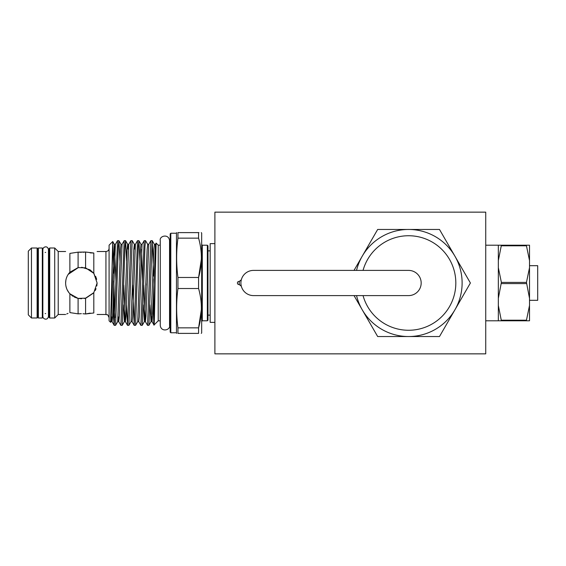 <?xml version="1.0" encoding="UTF-8"?>
<svg xmlns="http://www.w3.org/2000/svg" width="566" height="566" viewBox="0 0 566 566"><rect width="100%" height="100%" fill="white"/><g stroke="black" fill="none" stroke-linecap="round" stroke-linejoin="round"><path stroke-width="0.85" d="M42.316 318.007L38.375 318.007L38.375 247.993L42.316 247.993L42.316 318.007M408.581 295.601A12.601 12.601 0 0 0 421.175 283A12.601 12.601 0 0 1 408.581 295.601L253.504 295.601A12.601 12.601 0 0 1 240.904 283A12.601 12.601 0 0 1 253.504 270.399L408.581 270.399A12.601 12.601 0 0 0 408.574 270.399A12.601 12.601 0 0 1 421.175 283A12.601 12.601 0 0 0 408.581 270.399M214.896 243.635L210.17 243.635L210.17 322.365L214.896 322.365M214.896 353.856L214.896 212.144L485.734 212.144L485.734 353.856L214.896 353.856M526.458 282.413L529.514 267.654L529.514 298.346L526.458 282.413L501.384 282.413L498.335 298.346L498.335 245.205L501.384 245.205L498.335 260.551M354.033 295.601L377.671 336.537L439.492 336.537L470.396 283L454.944 256.228A53.537 53.537 0 0 1 408.581 336.537A53.537 53.537 0 0 1 356.545 295.601M367.667 259.384A47.24 47.24 0 0 0 363.047 270.399A47.24 47.24 0 0 1 455.821 283A47.24 47.24 0 0 1 363.047 295.601A47.24 47.24 0 0 0 367.667 306.616M241.272 280A3.148 3.042 90 0 0 241.272 286M239.567 281.422L238.937 281.422A1.578 1.521 90 0 0 237.416 283A1.578 1.521 90 0 0 238.937 284.578L239.567 284.578M210.17 315.128L207.97 315.128L207.97 250.872L210.17 250.872M170.805 332.758L176.472 332.758L176.472 233.242L170.805 233.242L170.805 332.758L170.175 332.129L170.175 233.871L170.175 322.415L169.545 321.155M177.95 277.474L177.95 288.526C176.224 301.636 176.224 314.753 177.95 327.863L177.95 333.388C176.224 333.388 176.224 333.388 177.95 333.388L198.581 333.388L198.581 327.863C202.295 314.788 202.295 301.678 198.581 288.526L198.581 277.474L177.95 277.474C176.224 264.364 176.224 251.247 177.95 238.137L198.581 238.137L198.581 232.612C202.303 232.612 202.303 232.612 198.581 232.612L177.95 232.612L177.95 238.137M207.97 283L207.97 320.165L207.34 320.795L207.34 245.205L207.97 245.835L207.97 283M160.256 245.163L158.211 245.163L158.211 320.837L154.002 325.018L153.867 279.038M158.211 245.163L156.11 243.097L155.077 283C154.603 313.387 154.15 335.525 153.69 320.229L153.124 304.876M152.204 240.642L150.846 240.677L147.549 325.358L148.908 325.323L152.204 240.642L153.69 276.137M147.549 325.358L145.377 321.637L143.814 285.087M145.936 285.087L145.886 283M145.54 240.642L144.174 240.677L140.884 325.358L142.243 325.323L144.981 246.316L145.54 240.642L147.705 244.363L147.11 249.507L144.372 321.637L143.297 304.876M140.884 325.358L138.712 321.637L139.314 316.493L142.045 244.363L140.998 244.328L140.446 249.507L137.708 321.637L138.712 321.637M138.868 240.642L137.51 240.677L134.22 325.358L135.578 325.323L138.316 246.316L138.911 240.677L139.965 261.124M134.22 325.358L132.607 285.087M132.203 240.642L130.845 240.677L127.555 325.358L128.914 325.323L132.203 240.642L134.375 244.363L133.774 249.507L131.043 321.637L132.09 321.672L132.649 316.493L135.38 244.363L134.375 244.363L134.878 249.337M127.555 325.358L126.459 304.876M125.539 240.642L124.18 240.677L120.883 325.358L122.242 325.323L124.987 246.316L125.581 240.677L126.628 261.124M120.883 325.358L118.719 321.637L118.216 316.663M113.872 283L114.877 317.526M118.874 240.642L117.516 240.677L114.219 325.358L115.577 325.323L118.315 246.316L118.91 240.677L119.964 261.124M114.219 325.358L113.617 318.708L113.816 280.913M112.719 241.533L109.082 245.177L109.082 320.823L110.639 322.344L112.719 241.533L113.617 273.137M113.617 318.708L112.917 310.833M65.621 251.509L58.22 251.509L54.704 247.993L54.704 318.007L49.716 318.007L49.086 317.377L49.086 248.623L49.716 247.993L49.716 318.007M38.375 313.592L37.745 314.222L37.745 283L37.745 317.356L37.115 317.986L37.115 248.014L37.745 248.644L37.745 283L37.745 265.362M31.448 317.986L28.3 314.838L28.3 251.162L31.448 248.014L31.448 317.986L37.115 317.986M58.22 251.509L58.22 314.491L54.704 318.007M69.873 312.595L78.094 313.854L69.873 312.595C64.262 315.05 64.262 315.05 69.873 312.595L69.873 293.761C67.121 290.79 65.706 287.203 65.621 283C65.698 278.819 67.113 275.232 69.873 272.239L78.094 267.598L85.586 267.831L93.807 273.343L97.111 283L93.807 292.657L93.807 312.977C98.18 314.958 98.18 314.958 93.807 312.977C98.18 314.958 98.18 314.958 93.807 312.977L85.586 313.967L82.954 313.72M66.081 286.778L66.477 288.136M67.319 290.117L68.111 291.497M68.04 313.359L66.731 313.953M201.277 232.612L201.673 233.086L201.673 332.914L201.277 333.388M198.581 333.388C202.303 333.388 202.303 333.388 198.581 333.388M201.383 306.97L201.397 308.194M201.383 309.432L198.581 327.863L177.95 327.863M81.362 252.323L78.094 252.146L69.873 253.405C64.262 250.95 64.262 250.95 69.873 253.405C64.262 250.95 64.262 250.95 69.873 253.405L78.094 252.146L85.586 252.033L93.807 253.023C98.18 251.042 98.18 251.042 93.807 253.023L90.093 252.882M85.586 267.831L85.586 252.033L82.954 252.28M85.593 313.967L90.178 313.104M96.68 279.335L95.619 276.307M69.668 272.458L68.21 274.347M96.836 285.943L97.111 283L93.998 273.604M93.807 253.023L93.807 273.343L90.128 269.918M89.987 269.826L81.695 267.258M78.384 267.541L68.203 274.354M66.809 277L66.293 278.451M65.875 280.177L65.621 283M65.918 286.071L66.661 288.639M67.099 289.665L68.91 292.636M70.028 293.924L73.226 296.478M74.266 297.058L78.016 298.388M69.873 293.761L78.094 298.402L81.624 298.742M84.256 298.48L84.921 298.339M86.082 298.027L93.432 293.117M95.187 290.549L96.043 288.702M81.362 313.677L78.094 313.854L78.094 298.402L85.586 298.169L93.807 292.657M78.094 252.146L78.094 267.598M69.873 253.405L69.873 272.239M177.95 232.612C176.224 232.612 176.224 232.612 177.95 232.612C176.224 232.612 176.224 232.612 177.95 232.612M201.383 256.582L201.397 257.806M201.383 259.044L198.581 277.474C202.295 264.4 202.295 251.29 198.581 238.137M198.956 232.612L198.581 232.612M177.95 288.526L198.581 288.526M85.586 298.169L85.586 313.967M356.545 270.399A53.537 53.537 0 0 1 454.944 256.228L439.492 229.463L377.671 229.463L354.033 270.399M501.384 245.205L526.458 245.205L526.458 245.793L501.384 245.793M501.384 320.795L498.335 305.449L498.335 320.795L526.458 320.795L526.458 320.207L501.384 320.207M498.335 305.449L498.335 298.346M498.335 267.654L501.384 282.413M501.384 283.587L526.458 283.587M529.514 267.654L529.514 260.551L526.458 245.793M526.458 245.205L529.514 245.205L529.514 260.551M526.458 320.207L529.514 305.449L529.514 320.795L526.458 320.795M529.514 305.449L529.514 298.346M529.514 265.68L537.7 265.68L537.7 300.32L529.514 300.32M97.111 314.491L105.934 314.491L105.934 251.509C107.844 251.318 108.891 250.271 109.082 248.361M207.34 245.205L202.303 245.205L202.303 320.795L201.673 321.424M152.24 240.677L154.376 244.363L153.775 249.507L151.037 321.637L149.962 304.876M142.604 280.913L141.542 249.337M128.213 249.337L127.668 244.328L127.109 249.507L124.379 321.637L123.296 304.876M121.046 244.363L120.445 249.507L117.707 321.637L118.761 321.672L119.313 316.493L122.051 244.363L121.046 244.363L118.91 240.677M115.938 280.913L114.332 244.328L111.042 321.637L112.047 321.637L111.544 316.663M154.376 244.363L155.381 244.363L153.202 302.336L152.091 321.672L151.547 316.663M147.705 244.363L148.709 244.363L145.978 316.493L145.42 321.672L144.372 321.637L142.243 325.323M125.581 240.677L127.711 244.363L128.715 244.363L125.977 316.493L125.383 321.637L123.82 285.087M112.747 241.548L114.374 244.363L115.379 244.363L112.648 316.493L112.047 321.637L114.183 325.323M45.655 319.153C43.922 318.955 42.988 318.021 42.853 316.352L42.853 249.648C42.988 247.979 43.922 247.045 45.655 246.847C47.127 246.804 48.06 247.738 48.457 249.648L48.457 316.352C48.06 318.262 47.127 319.196 45.655 319.153M49.086 251.778L48.457 252.408L48.457 249.648M485.734 245.205L498.335 245.205M169.545 244.845L170.175 243.585M202.303 245.205L201.673 244.576M207.34 320.795L202.303 320.795M45.655 313.592L45.139 313.592M42.853 313.592L42.316 313.592M38.375 252.408L37.745 251.778M65.621 314.491L58.22 314.491M176.472 332.758L176.642 333.388M160.256 320.837L158.211 320.837M169.545 283L169.545 240.564C168.689 233.326 159.11 235.965 160.256 240.564L160.256 325.436C161.119 332.674 170.691 330.035 169.545 325.436L169.545 283M105.934 251.509L97.111 251.509M176.472 233.242L176.642 232.612M37.115 248.014L31.448 248.014M45.655 252.408L45.139 252.408M42.853 252.408L42.316 252.408M48.457 313.592L49.086 314.222M54.704 247.993L49.716 247.993M110.639 322.344L111.042 321.637M115.577 325.323L117.707 321.637M122.242 325.323L124.379 321.637L125.383 321.637L127.513 325.323M128.914 325.323L131.043 321.637M135.578 325.323L137.708 321.637M138.911 240.677L141.04 244.363M148.908 325.323L151.037 321.637L152.049 321.637L154.002 325.018M150.846 240.677L148.709 244.363M144.174 240.677L142.045 244.363M137.51 240.677L135.38 244.363M134.177 325.323L132.048 321.637M130.845 240.677L128.715 244.363M124.18 240.677L122.051 244.363M117.516 240.677L115.379 244.363M155.381 244.363L156.11 243.097M105.934 314.491C107.101 315.595 106.769 312.411 109.082 317.639M170.805 233.242L170.175 233.871M485.734 320.795L498.335 320.795"/></g></svg>
